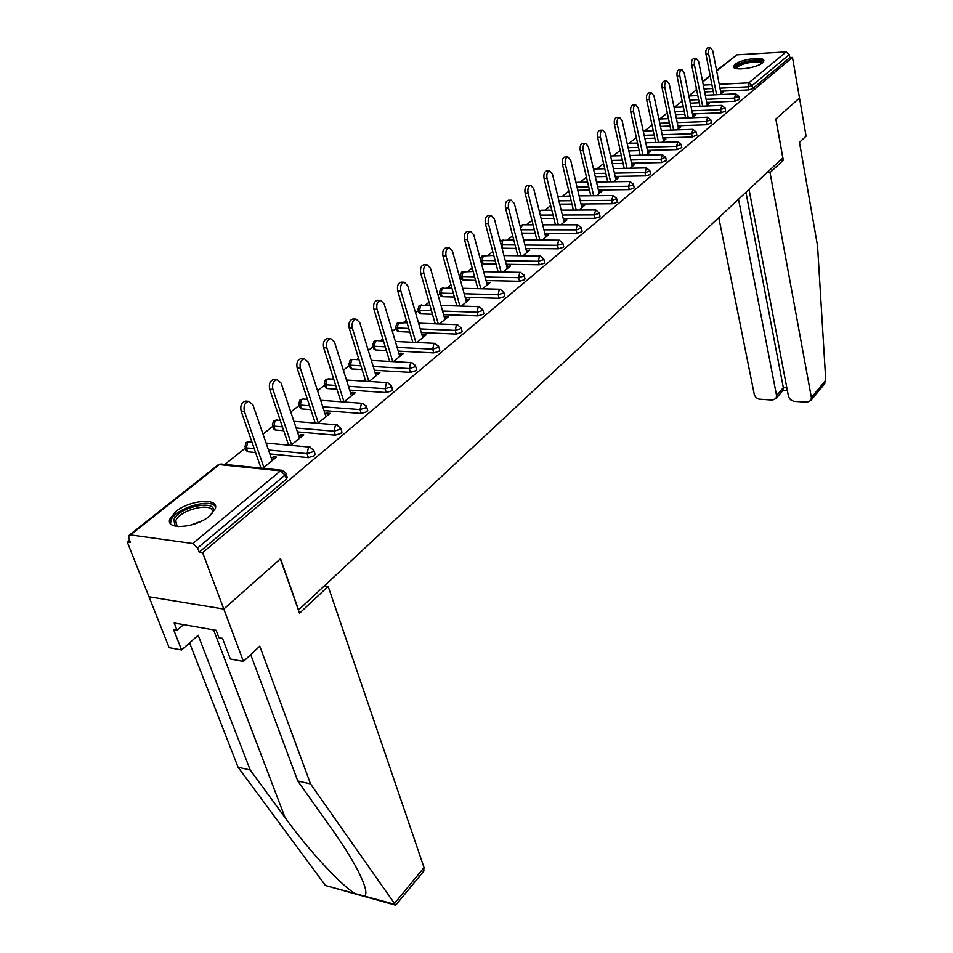 <?xml version="1.0" encoding="UTF-8"?>
<svg xmlns="http://www.w3.org/2000/svg" width="953" height="953" viewBox="0 0 953 953"><rect width="100%" height="100%" fill="white"/><g stroke="black" fill="none" stroke-linecap="round" stroke-linejoin="round"><path stroke-width="1.43" d="M735.085 64.399L733.631 66.293C731.737 71.296 756.313 68.413 762.424 62.862L763.806 61.028C765.545 56.036 741.291 58.919 735.085 64.399M175.626 511.666L169.694 519.337C165.786 530.404 196.032 527.938 209.731 515.942L215.378 508.497C219.011 497.478 189.456 499.932 175.626 511.666M749.034 189.397L788.548 396.817L790.537 399.784L793.801 401.356L807.191 402.202L810.92 400.474L811.396 397.627L825.751 380.199L817.555 245.993L799.472 142.319L806.071 136.16L799.496 98.016L775.825 119.03L782.806 157.876L298.599 609.932L280.539 558.696L223.8 609.062L148.978 596.769L127.237 541.947L130.43 542.4L128.81 538.314L128.822 535.503L130.501 534.919L192.756 543.532L280.456 470.877L219.357 464.587L130.501 534.919M696.309 89.904L688.84 95.836M682.169 101.149L674.343 107.355M667.314 112.942L659.679 119.006M652.043 125.069L644.621 130.966M636.342 137.542L629.135 143.272M620.189 150.371L613.22 155.911M603.571 163.571L596.864 168.907M586.464 177.163L580.02 182.285M568.846 191.16L562.699 196.044M550.691 205.574L544.854 210.22M531.977 220.441L526.473 224.825M512.678 235.772L507.532 239.87M492.761 251.592L487.996 255.38M472.2 267.924L467.852 271.391M460.811 276.978L459.787 277.788M450.972 284.792L447.052 287.901M439.941 293.548L438.058 295.049M429.029 302.22L425.586 304.96M418.403 310.666L415.591 312.894M406.335 320.244L403.405 322.579M396.138 328.344L392.35 331.358M382.856 338.899L380.473 340.793M373.135 346.618L368.299 350.466M358.554 358.197L356.756 359.626M349.346 365.511L343.378 370.252M333.383 378.198L332.216 379.127M324.723 385.072L317.563 390.766M299.23 405.323L290.784 412.03M272.808 426.313L263.004 434.103M245.421 448.065L224.872 464.397M129.525 540.125L127.237 541.947M287.103 476.857L286.484 479.061L199.213 552.144L202.62 552.621L223.8 609.062L148.978 596.769L169.169 647.671L181.606 649.97L198.164 635.234L250.21 770.012L285.078 817.638C308.772 850.576 342.603 886.874 355.409 893.664L364.296 896.07C367.751 894.331 365.511 885.623 357.578 869.922C350.978 857.497 342.437 843.929 331.989 829.229L297.753 780.972L250.722 654.628M286.484 479.061L285.09 475.023L197.64 547.939L199.213 552.144M197.64 547.939L192.756 543.532M780.257 160.247L783.306 160.187L775.897 118.958L799.496 98.016L792.491 57.406L202.62 552.621M716.573 70.486L736.979 54.821L786.177 51.903L789.322 54.559L789.834 57.561L792.491 57.406M262.825 468.28L276.537 457.083L273.32 456.773L274.107 459.072M273.32 456.773L271.367 458.357M260.657 467.089L259.597 467.959M789.834 57.561L752.644 88.7L748.641 89.904L720.575 91.214M713.249 91.559L704.66 91.965M697.12 92.179L696.107 88.915M739.421 99.362L735.12 101.209L706.721 102.424M699.228 102.745L690.317 103.138M725.59 110.917L721.218 112.811L692.486 113.943M684.826 114.241L675.57 114.598M711.391 122.794L706.947 124.736L677.869 125.76M670.03 126.034L660.417 126.368M696.786 134.992L692.271 136.994L662.847 137.899M654.83 138.149L644.836 138.459M681.776 147.536L677.178 149.597L647.409 150.383M639.189 150.61L628.801 150.884M666.338 160.438L661.668 162.558L631.517 163.225M623.095 163.404L612.291 163.642M650.458 173.708L650.137 174.542L645.705 175.888L615.173 176.424M606.537 176.567L595.291 176.77M634.102 187.36L633.781 188.241L629.266 189.623L598.353 190.004M589.49 190.112L577.78 190.266M617.258 201.428L616.925 202.358L612.338 203.751L581.032 203.99M571.931 204.061L559.721 204.145M599.913 215.914L599.568 216.891L594.898 218.32L563.175 218.392M553.836 218.404L541.101 218.44M582.033 230.852L581.664 231.877L576.922 233.33L544.782 233.223M535.181 233.187L521.887 233.14M515.942 248.423L502.04 248.245M563.592 246.243L563.211 247.327L558.387 248.816L525.806 248.519M496.072 264.124L483.159 263.933L481.599 263.088L480.788 260.05M544.568 262.123L544.175 263.278L539.267 264.791L506.234 264.279M475.571 280.325L462.955 280.051L461.407 279.181L460.573 276.132M524.936 278.514L524.519 279.729L519.528 281.278L486.03 280.551M454.378 297.038L442.109 296.693L440.572 295.787L439.714 292.726M504.649 295.442L504.22 296.728L499.146 298.301L465.159 297.336M432.471 314.287L420.583 313.871L419.058 312.929L418.164 309.868M483.707 312.941L483.254 314.287L478.072 315.896L443.598 314.681M409.814 332.109L398.342 331.608L396.829 330.643L395.912 327.57M462.038 331.001L461.574 332.454L456.296 334.086L421.309 332.597M386.358 350.513L375.351 349.954L373.85 348.953L372.909 345.879M439.619 349.703L439.142 351.228L433.77 352.908L398.247 351.121M362.08 369.55L351.574 368.93L350.085 367.894L349.12 364.82M416.425 369.049L415.925 370.669L410.445 372.385L374.374 370.264M336.909 389.241L326.974 388.562L325.497 387.49L324.508 384.404M392.41 389.074L391.886 390.801L386.299 392.565L349.644 390.087M310.809 409.611L301.493 408.897L300.04 407.789L299.016 404.703M367.513 409.838L366.965 411.672L361.27 413.459L324.008 410.612M283.72 430.708L275.095 429.958L273.666 428.814L272.618 425.729M341.698 431.352L341.126 433.305L335.313 435.14L297.431 431.888M255.583 452.556L247.732 451.805L246.315 450.602L245.243 447.529M314.919 453.676L314.323 455.748L308.391 457.643L269.842 453.926M290.879 445.361L303.781 434.83L300.588 434.544L298.801 435.997M288.39 444.491L287.675 445.063M317.909 423.275L330.048 413.364L326.879 413.114L325.259 414.436M343.962 401.987L355.386 392.66L352.241 392.445L350.764 393.649M369.097 381.462L379.842 372.683L376.721 372.492L375.387 373.576M393.363 361.64L403.464 353.372L400.367 353.218L399.164 354.194M416.795 342.484L426.301 334.729L423.227 334.586L422.143 335.468M439.44 323.984L448.375 316.682L445.325 316.575L444.36 317.361M461.335 306.092L469.734 299.23L465.85 299.85M482.528 288.783L490.414 282.338L486.661 282.886M503.029 272.034L510.451 265.97L506.805 266.471M522.899 255.797L529.856 250.115L526.33 250.556M542.15 240.073L548.666 234.748L545.259 235.129M560.805 224.825L566.916 219.833L563.616 220.167M578.912 210.041L584.63 205.36L581.425 205.657M596.471 195.687L601.831 191.315L598.71 191.565M613.518 181.761L618.533 177.675L615.507 177.877M630.076 168.228L634.758 164.416L631.815 164.571M646.17 155.089L650.53 151.527L647.683 151.646M661.811 142.307L665.873 138.995L663.097 139.078L663.502 140.925M677.023 129.882L680.799 126.797L678.107 126.892M691.818 117.791L695.321 114.932L692.712 115.039M706.221 106.021L709.461 103.377L706.923 103.484M720.23 94.573L723.22 92.131L720.766 92.25M300.588 434.544L301.339 436.819M326.879 413.114L327.606 415.365M352.241 392.445L352.932 394.661M376.721 372.492L377.388 374.684M400.367 353.218L401.01 355.386M423.227 334.586L423.847 336.731M445.325 316.575L445.921 318.695M466.708 299.147L467.292 301.231M487.412 282.267L487.972 284.339M507.472 265.923L507.997 267.972M526.902 250.091L527.414 252.104M545.747 234.736L546.236 236.737M564.021 219.833L564.498 221.811M581.759 205.383L582.212 207.337M598.972 191.35L599.413 193.28M615.698 177.723L616.126 179.629M631.946 164.476L632.363 166.37M647.742 151.598L648.147 153.469M272.165 460.656L252.902 404.799L248.781 401.332C244.826 402.571 243.349 405.918 244.373 411.362L263.886 467.423M244.373 411.362L241.121 411.1C240.096 405.668 241.562 402.333 245.529 401.094L246.303 401.142M241.121 411.1L261.003 468.102M299.564 438.261L281.099 383.094L277.097 379.628C273.32 380.819 271.915 384.083 272.892 389.408L291.594 444.789M272.892 389.408L269.663 389.193C268.686 383.868 270.092 380.616 273.868 379.413L274.547 379.461M269.663 389.193L288.616 445.158M325.986 416.687L308.272 362.188L304.388 358.721C300.767 359.877 299.433 363.057 300.362 368.275L318.29 422.965M300.362 368.275L297.157 368.072C296.216 362.879 297.562 359.698 301.184 358.542L301.756 358.566M297.157 368.072L315.229 423.061M351.466 395.864L334.467 342.02L330.679 338.565C327.224 339.685 325.95 342.794 326.843 347.893L344.045 401.928M326.843 347.893L323.663 347.726C322.757 342.639 324.044 339.53 327.498 338.41L328.011 338.434M323.663 347.726L340.912 401.773M376.054 375.768L359.734 322.579L356.053 319.124C352.741 320.208 351.514 323.246 352.384 328.237L368.835 381.438M352.384 328.237L349.215 328.106C348.357 323.115 349.584 320.077 352.896 319.005L353.337 319.017M349.215 328.106L365.702 381.236M399.807 356.362L384.13 303.804L380.545 300.362C377.376 301.41 376.197 304.376 377.019 309.272L392.767 361.604M377.019 309.272L373.886 309.165C373.064 304.269 374.231 301.303 377.412 300.266L377.793 300.278M373.886 309.165L389.658 361.437M178.747 526.604L174.804 524.865L173.887 519.647C178.604 506.651 218.749 498.753 212.805 512.023L211.352 514.525M211.518 514.298L212.066 512.869C215.747 501.349 179.926 509.045 175.805 520.648L176.662 525.472L178.473 526.544M215.557 506.936C211.256 497.514 175.221 508.223 171.016 520.207L170.516 523.59M736.312 68.545L735.942 67.961C734.084 63.482 761.113 57.597 762.019 62.302M761.268 63.696L761.221 63.446C760.518 59.372 737.408 63.922 737.074 68.199L737.098 68.723M763.675 61.409C760.935 57.192 735.073 62.6 734.06 67.58M250.21 770.012L238.059 767.213L325.521 885.563L395.495 905.183M238.059 767.213L189.599 642.858M395.698 905.231L310.535 783.914L259.788 646.17L243.444 661.43L223.8 609.062L280.361 558.863L299.516 613.22L328.154 586.405L424.037 867.587L423.454 871.507M328.154 586.405L324.401 585.845M243.444 661.43L230.328 659L222.502 638.355L218.964 637.724L216.14 630.302L174.185 623L177.044 630.314L183.536 624.632M177.044 630.314L173.637 629.707L181.606 649.97M310.535 783.914L297.753 780.972M825.751 380.199L823.904 384.69M718.788 217.641L754.454 395.304L756.241 397.711L758.874 399.14L772.526 400.093L776.076 398.473L776.564 395.566L783.318 387.668L783.056 390.313M738.527 199.213L776.564 395.566M766.962 172.672L770.036 172.612L811.396 397.627M783.306 160.187L770.036 172.612M745.949 192.292L783.318 387.668L786.809 387.859M422.763 337.612L407.681 285.674L404.203 282.231C401.153 283.244 400.034 286.162 400.82 290.951L415.889 342.449M400.82 290.951L397.711 290.868C396.913 286.079 398.044 283.172 401.094 282.159L401.416 282.171M397.711 290.868L412.804 342.306M444.956 319.481L430.446 268.15L427.063 264.72C424.133 265.708 423.061 268.555 423.823 273.261L438.261 323.937M423.823 273.261L420.726 273.201C419.963 268.496 421.047 265.661 423.978 264.672L424.252 264.672M420.726 273.201L435.199 323.817M466.434 301.934L452.461 251.211L449.161 247.792C446.361 248.745 445.313 251.532 446.052 256.143L459.894 306.044M446.052 256.143L442.99 256.107C442.252 251.497 443.288 248.709 446.099 247.756L446.338 247.768M442.99 256.107L456.856 305.949M487.209 284.959L473.76 234.819L470.556 231.412C467.852 232.329 466.851 235.057 467.554 239.596L480.836 288.747M467.554 239.596L464.516 239.572C463.813 235.046 464.814 232.318 467.518 231.4L467.72 231.4M464.516 239.572L477.822 288.664M507.341 268.508L494.381 218.94L491.26 215.545C488.663 216.45 487.698 219.119 488.377 223.574L501.123 271.998M488.377 223.574L485.363 223.574C484.684 219.13 485.649 216.462 488.246 215.557L488.412 215.557M485.363 223.574L498.133 271.939M526.842 252.581L514.358 203.573L511.308 200.19C508.807 201.059 507.878 203.692 508.533 208.052L520.791 255.773M508.533 208.052L505.543 208.076C504.887 203.716 505.817 201.095 508.318 200.213L508.461 200.213M505.543 208.076L517.824 255.738M545.747 237.13L533.704 188.682L530.738 185.311C528.331 186.157 527.438 188.73 528.069 193.03L539.839 240.061M528.069 193.03L525.103 193.054C524.472 188.765 525.365 186.204 527.783 185.347L527.891 185.347M525.103 193.054L536.908 240.049M564.093 222.144L552.466 174.244L549.583 170.885C547.26 171.707 546.403 174.232 546.998 178.449L558.327 224.825M546.998 178.449L544.056 178.497C543.46 174.292 544.318 171.766 546.641 170.944L549.583 170.885M544.056 178.497L555.408 224.825M581.89 207.611L570.668 160.235L567.845 156.888C565.606 157.698 564.784 160.175 565.355 164.321L576.267 210.053M565.355 164.321L562.449 164.381C561.865 160.247 562.699 157.769 564.938 156.959L567.845 156.888M562.449 164.381L573.372 210.065M599.163 193.495L588.335 146.643L585.583 143.307C583.415 144.094 582.617 146.536 583.176 150.61L593.683 195.722M583.176 150.61L580.282 150.681C579.722 146.607 580.532 144.189 582.688 143.403L585.583 143.307M580.282 150.681L590.812 195.746M615.936 179.783L605.477 133.444L602.796 130.132C600.712 130.895 599.937 133.289 600.473 137.292L610.587 181.809M600.473 137.292L597.602 137.387C597.066 133.384 597.841 130.99 599.925 130.227L602.796 130.132M597.602 137.387L607.752 181.856M632.244 166.465L622.13 120.626L619.51 117.326C617.496 118.077 616.746 120.423 617.27 124.367L627.026 168.288M617.27 124.367L614.423 124.474C613.899 120.531 614.649 118.184 616.674 117.445L619.51 117.326M614.423 124.474L624.203 168.347M648.088 153.528L638.307 108.177L635.758 104.89C633.805 105.616 633.09 107.927 633.578 111.811L642.989 155.16M633.578 111.811L630.767 111.93C630.267 108.046 630.993 105.747 632.947 105.009L635.758 104.89M630.767 111.93L640.202 155.232M663.491 140.937L654.032 96.074L651.554 92.798C649.66 93.513 648.957 95.788 649.446 99.6L658.523 142.402M649.446 99.6L646.646 99.731C646.17 95.908 646.873 93.644 648.755 92.929L651.554 92.798M646.646 99.731L655.747 142.485M678.476 128.691L669.328 84.305L666.909 81.053C665.075 81.744 664.396 83.971 664.86 87.736L673.628 129.989M664.86 87.736L662.097 87.879C661.62 84.114 662.311 81.887 664.134 81.184L666.909 81.053M662.097 87.879L670.876 130.084M693.057 116.778L684.206 72.845L681.848 69.617C680.073 70.296 679.418 72.488 679.858 76.192L688.328 117.922M679.858 76.192L677.118 76.335C676.666 72.631 677.321 70.439 679.096 69.76L681.848 69.617M677.118 76.335L685.6 118.029M707.257 105.175L698.692 61.707L696.381 58.478C694.666 59.146 694.022 61.302 694.463 64.959L702.635 106.176M694.463 64.959L691.735 65.114C691.294 61.468 691.938 59.312 693.653 58.645L696.381 58.478M691.735 65.114L699.931 106.295M721.087 93.882L712.784 50.854L710.533 47.65C708.877 48.305 708.246 50.426 708.663 54.023L716.573 94.74M708.663 54.023L705.959 54.19C705.542 50.592 706.161 48.472 707.829 47.817L710.533 47.65M705.959 54.19L713.892 94.859M287.425 477.787L286.043 473.736L285.09 475.023L280.456 470.877L282.696 470.353M285.721 472.819L281.957 470.246L220.882 463.98L217.677 465.207L129.405 535.038M736.979 54.821L716.656 70.903M710.211 76.002L702.683 81.97M703.302 85.091L711.903 84.674M719.241 84.305L748.82 82.851L786.177 51.903M789.322 54.559L752.072 85.615L752.644 88.7M748.641 89.904L748.069 86.818L748.82 82.851L752.072 85.615L748.069 86.818L719.98 88.164M308.391 457.643L307.045 453.64L268.484 449.995M254.213 448.637L246.362 447.898L247.732 451.805M218.166 464.79L221.477 464.04M246.077 442.74L244.945 446.707L246.362 447.898L247.756 442.097L249.722 441.584M315.205 454.545L313.882 450.555L309.844 447.1L308.438 447.696L307.045 453.64L312.989 451.758L313.597 449.685M335.313 435.14L334.038 431.197L296.121 427.992M282.41 426.837L273.785 426.098L275.095 429.958M361.27 413.459L360.043 409.564L322.757 406.776M309.546 405.787L300.231 405.085L301.493 408.897M386.299 392.565L385.119 388.705L348.441 386.287M335.706 385.453L325.759 384.798L326.974 388.562M410.445 372.385L409.325 368.573L373.219 366.512M360.913 365.809L350.406 365.213L351.574 368.93M433.77 352.908L432.686 349.143L397.139 347.404M385.25 346.821L374.231 346.273L375.351 349.954M456.296 334.086L455.26 330.369L420.237 328.928M408.742 328.451L397.258 327.975L398.342 331.608M478.072 315.896L477.072 312.227L442.573 311.047M431.435 310.678L419.534 310.273L420.583 313.871M499.146 298.301L498.181 294.668L464.171 293.75M453.378 293.464L441.108 293.131L442.109 296.693M519.528 281.278L518.599 277.68L485.077 277.001M474.606 276.787L461.991 276.537L462.955 280.051M539.267 264.791L538.374 261.241L505.316 260.777M495.155 260.634L482.23 260.455L483.159 263.933M558.387 248.816L557.529 245.302L524.924 245.04M515.049 244.969L501.838 244.861L502.743 248.304M576.922 233.33L576.088 229.864L543.925 229.792M534.323 229.768L521.029 229.744M594.898 218.32L594.1 214.89L562.353 214.997M553.014 215.021L540.268 215.068M612.338 203.751L611.564 200.356L580.234 200.63M571.133 200.714L558.923 200.821M629.266 189.623L628.515 186.264L597.591 186.681M588.728 186.8L576.994 186.967M645.705 175.888L644.978 172.564L614.435 173.136M605.798 173.291L594.541 173.506M661.668 162.558L660.965 159.27L630.803 159.973M622.38 160.164L611.564 160.414M677.178 149.597L676.511 146.345L646.718 147.167M638.486 147.393L628.098 147.691M692.271 136.994L691.616 133.777L662.18 134.718M654.151 134.981L644.157 135.302M706.947 124.736L706.316 121.555L677.226 122.603M669.375 122.889L659.762 123.247M721.218 112.811L720.611 109.666L691.866 110.822M684.194 111.132L674.938 111.501M735.12 101.209L734.525 98.088L706.113 99.338M698.62 99.672L689.698 100.065M712.653 88.51L704.053 88.927M266.101 443.085L310.487 447.183M273.451 421.071L272.355 424.955L273.785 426.098L275.131 420.428L276.954 419.928M341.96 432.162L340.697 428.219L336.707 424.824L335.385 425.372L334.038 431.197L339.852 429.35L340.435 427.409M293.893 421.321L337.267 424.883M299.861 400.177L298.777 403.977L300.231 405.085L301.541 399.521L303.233 399.045M367.751 410.6L366.536 406.693L362.605 403.333L361.354 403.858L360.043 409.564L365.749 407.765L366.297 405.942M320.661 400.308L363.081 403.381M325.354 380.009L324.294 383.725L325.759 384.798L327.034 379.354L328.594 378.889M392.624 389.789L391.457 385.941L387.561 382.629L386.382 383.118L385.119 388.705L390.706 386.942L391.242 385.226M346.463 380.021L387.99 382.665M349.965 360.532L348.929 364.177L350.406 365.213L351.645 359.865L353.098 359.424M416.628 369.716L415.508 365.904L411.66 362.64L410.54 363.105L409.325 368.573L414.805 366.857L415.317 365.249M371.348 360.425L412.03 362.664M373.755 341.71L372.73 345.284L374.231 346.273L375.422 341.031L376.78 340.614M439.809 350.323L438.725 346.558L434.925 343.342L433.865 343.783L432.686 349.143L438.058 347.464L438.547 345.939M395.376 341.484L435.247 343.354M396.758 323.52L395.745 327.01L397.258 327.975L398.425 322.829L399.688 322.436M462.193 331.596L461.157 327.868L457.404 324.687L456.404 325.104L455.26 330.369L460.525 328.725L461.002 327.296M418.57 323.174L457.678 324.699M419.01 305.913L418.01 309.332L419.534 310.273L420.666 305.222L421.845 304.841M483.85 313.477L482.849 309.808L479.145 306.663L478.192 307.057L477.072 312.227L482.254 310.618L482.706 309.26M440.989 305.448L479.383 306.675M440.548 288.866L439.571 292.226L441.108 293.131L442.204 288.175L443.312 287.806M504.792 295.966L503.827 292.333L500.158 289.224L499.265 289.605L498.181 294.668L503.267 293.095L503.696 291.821M462.67 288.294L500.373 289.236M461.419 272.367L460.442 275.667L461.991 276.537L463.063 271.665L464.087 271.319M525.055 279.003L524.126 275.417L520.505 272.355L519.659 272.713L518.599 277.68L523.59 276.144L524.007 274.929M483.647 271.676L520.683 272.355M481.634 256.369L480.669 259.609L482.23 260.455L483.266 255.666L484.231 255.333M544.675 262.587L543.794 259.037L540.208 256.012L539.398 256.345L538.374 261.241L543.281 259.728L543.675 258.585M503.958 255.571L540.363 256.012M501.147 244.802L501.838 244.861L502.85 240.156L503.768 239.846M563.699 246.672L562.842 243.158L559.304 240.18L558.529 240.501L557.529 245.302L562.353 243.825L562.735 242.741M523.626 239.965L559.423 240.18M533.084 224.825L522.601 224.813L520.695 228.434M582.128 231.257L581.294 227.779L577.804 224.837L577.065 225.146L576.088 229.864L580.842 228.41L581.211 227.386M542.698 224.825L577.911 224.837M520.743 225.408L522.709 224.813M551.823 210.184L541.006 210.244L539.458 211.804M599.997 216.295L599.199 212.864L595.744 209.958L594.1 214.89L598.758 213.46L599.115 212.483M570.001 195.973L557.898 196.64M617.341 201.786L616.567 198.391L613.16 195.52L611.564 200.356L616.15 198.963L616.496 198.033M634.174 187.705L633.435 184.346L630.052 181.511L628.515 186.264L633.03 184.882L633.364 184.012M650.518 174.018L649.803 170.694L646.468 167.895L644.978 172.564L649.422 171.218L649.732 170.384M666.397 160.735L665.706 157.448L662.406 154.684L660.965 159.27L665.647 157.15M681.836 147.822L681.169 144.57L677.893 141.83L676.511 146.345L681.109 144.284M696.846 135.255L696.19 132.038L692.962 129.346L691.616 133.777L696.143 131.776M711.438 123.044L710.807 119.864L707.614 117.195L706.316 121.555L710.759 119.613M725.638 111.156L725.03 108.011L721.874 105.378L720.611 109.666L724.983 107.772M739.468 99.588L738.873 96.467L735.752 93.87L734.525 98.088L738.837 96.253M696.155 87.331L696.524 89.141M190.29 525.258L201.798 520.993M325.521 885.563L355.409 893.664M364.296 896.07L395.15 904.421M394.554 903.361L424.037 867.587M213.579 629.862L285.078 817.638M733.822 67.294L733.631 66.293M702.599 81.541L710.14 75.585M251.818 441.775L246.577 442.311M280.158 420.19L273.952 420.654M307.438 399.355L302.816 399.021L300.362 399.76M333.705 379.211L328.237 378.865L325.855 379.592M359.043 359.757L352.777 359.412L350.478 360.115M383.475 340.936L376.506 340.602L374.267 341.293M407.062 322.722L397.27 323.091M429.839 305.091L419.523 305.484M451.865 288.02L441.06 288.449M473.164 271.486L461.919 271.939M493.785 255.452L482.135 255.952M501.23 240.871L500.444 242.098M513.738 239.906L501.731 240.442M595.744 209.958L561.174 210.136M541.006 210.244L539.207 210.804M613.16 195.52L579.102 195.877M558.863 196.08L557.815 196.282M630.052 181.511L596.507 182.023M587.632 182.166L576.22 182.333M646.468 167.895L613.41 168.574M604.762 168.741L593.493 168.979M662.406 154.684L629.814 155.494M621.38 155.708L610.563 155.97M677.893 141.83L645.765 142.783M637.533 143.021L627.134 143.319M692.962 129.346L661.275 130.406M653.234 130.68L643.227 131.014M707.614 117.195L676.356 118.375M668.506 118.672L658.868 119.042M721.874 105.378L691.02 106.665M683.349 106.986L674.081 107.367M735.752 93.87L705.303 95.252M697.799 95.598L688.876 96.003M245.529 401.094L248.781 401.332M273.868 379.413L277.097 379.628M301.184 358.542L304.388 358.721M327.498 338.41L330.679 338.565M352.896 319.005L356.053 319.124M377.412 300.266L380.545 300.362M177.282 526.211L175.507 521.541M176.662 525.472L174.804 524.865M395.614 905.338L424.014 870.816M776.076 398.473L783.306 390.003M787.345 390.635L782.997 390.385M810.92 400.474L824.786 383.618M401.094 282.159L404.203 282.231M423.978 264.672L427.063 264.72M446.099 247.756L449.161 247.792M467.518 231.4L470.556 231.412M488.246 215.557L491.26 215.545M508.318 200.213L511.308 200.19M527.783 185.347L530.738 185.311"/></g></svg>
